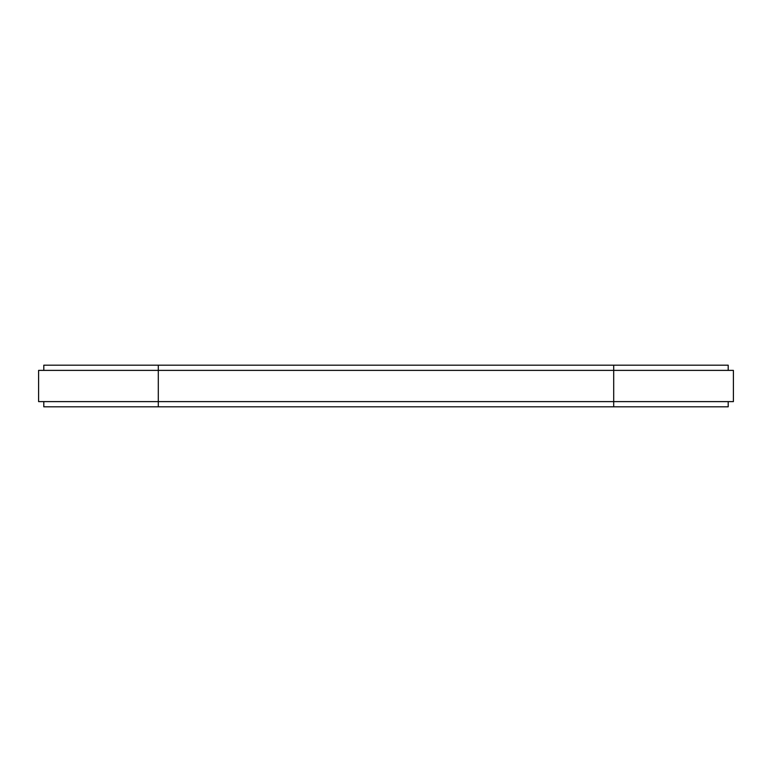 <?xml version="1.0" encoding="UTF-8"?>
<svg xmlns="http://www.w3.org/2000/svg" width="772" height="772" viewBox="0 0 772 772"><rect width="100%" height="100%" fill="white"/><g stroke="black" fill="none" stroke-linecap="round" stroke-linejoin="round"><path stroke-width="1.16" d="M43.801 370.386L43.801 365.185L613.701 365.185L613.701 406.815L43.801 406.815L43.801 401.614M728.199 370.386L728.199 365.185L613.701 365.185M728.199 401.614L728.199 406.815L613.701 406.815M158.299 365.185L158.299 401.614L38.6 401.614L38.6 370.386L733.4 370.386L733.4 401.614L158.299 401.614L158.299 406.815"/></g></svg>
